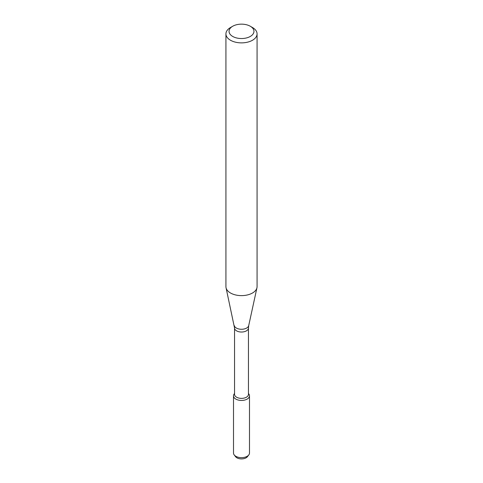 <?xml version="1.0" encoding="UTF-8"?>
<svg xmlns="http://www.w3.org/2000/svg" width="483" height="483" viewBox="0 0 483 483"><rect width="100%" height="100%" fill="white"/><g stroke="black" fill="none" stroke-linecap="round" stroke-linejoin="round"><path stroke-width="0.72" d="M248.455 393.5L248.799 393.941A7.994 4.613 180 0 1 247.151 399.091A7.994 4.613 180 0 1 236.966 399.628A7.994 4.613 180 0 1 234.201 393.941L234.545 393.5M234.545 328.017A6.955 4.015 180 0 0 238.837 331.724A6.955 4.015 180 0 0 246.421 330.855A6.955 4.015 180 0 0 248.455 328.017L248.455 394.357A6.955 4.015 180 0 1 246.421 397.201A6.955 4.015 180 0 1 238.837 398.07A6.955 4.015 180 0 1 234.545 394.357L234.545 328.017L226.05 287.753A15.571 8.99 180 0 1 225.929 286.63L225.929 33.882A15.571 8.99 180 0 1 230.488 27.531L232.691 26.257A12.455 7.191 180 0 1 250.309 26.257A12.455 7.191 180 0 1 250.309 36.43A12.455 7.191 180 0 1 232.691 36.43A12.455 7.191 180 0 1 232.691 26.257M250.309 26.257L252.512 27.531A15.571 8.99 180 0 1 257.071 33.882L257.071 286.63A15.571 8.99 180 0 1 256.95 287.753A15.571 8.99 180 0 1 252.512 292.988A15.571 8.99 180 0 1 236.453 295.137A15.571 8.99 180 0 1 226.05 287.753M257.071 33.882A15.571 8.99 180 0 1 252.512 40.24A15.571 8.99 180 0 1 235.541 42.19A15.571 8.99 180 0 1 225.929 33.882M248.455 393.554A7.994 4.613 180 0 1 249.494 395.825L249.494 453.042A7.994 4.613 180 0 1 248.799 454.926L247.429 456.695A6.496 3.749 180 0 1 246.095 457.812A6.496 3.749 180 0 1 235.571 456.695L234.201 454.926A7.994 4.613 180 0 1 233.506 453.042L233.506 395.825A7.994 4.613 180 0 1 234.545 393.554M248.799 454.926A7.994 4.613 180 0 1 247.151 456.308A7.994 4.613 180 0 1 234.201 454.926M249.494 395.825A7.994 4.613 180 0 1 247.151 399.091A7.994 4.613 180 0 1 238.439 400.093A7.994 4.613 180 0 1 233.506 395.825M248.455 328.017L248.715 325.596A7.269 4.196 180 0 1 246.644 328.042A7.269 4.196 180 0 1 239.145 329.044A7.269 4.196 180 0 1 234.285 325.596M248.715 325.596L256.95 287.753"/></g></svg>
